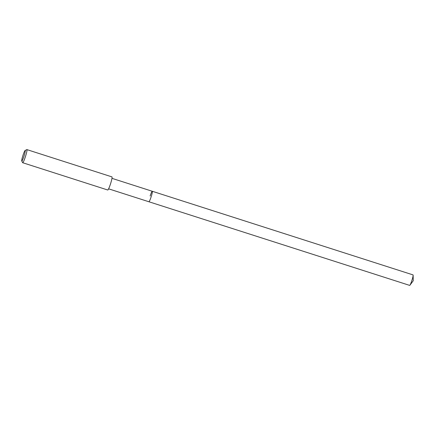 <?xml version="1.0" encoding="UTF-8"?>
<svg xmlns="http://www.w3.org/2000/svg" width="435" height="435" viewBox="0 0 435 435"><rect width="100%" height="100%" fill="white"/><g stroke="black" fill="none" stroke-linecap="round" stroke-linejoin="round"><path stroke-width="0.65" d="M108.609 188.833L409.667 285.393A5.508 0.604 -72.2 0 0 409.922 285.202A5.508 0.604 -72.2 0 0 411.814 280.678A5.508 0.604 -72.2 0 0 413.13 275.203A5.508 0.604 -72.2 0 0 413.032 274.898L152.283 191.269A5.508 0.604 107.8 0 1 151.065 197.05A5.508 0.604 107.8 0 1 148.917 201.764A5.508 0.604 -72.2 0 0 151.065 197.05A5.508 0.604 -72.2 0 0 152.283 191.269A5.508 0.604 107.8 0 0 150.14 195.984M22.685 162.723L107.755 190.008A6.889 0.756 -72.2 0 0 110.436 184.114A6.889 0.756 -72.2 0 0 111.964 176.893L26.894 149.607A6.889 0.756 107.8 0 1 25.366 156.828A6.889 0.756 107.8 0 1 22.685 162.723A6.889 0.756 107.8 0 1 22.62 162.657L21.75 160.939A5.508 0.604 107.8 0 1 23.022 155.213A5.508 0.604 107.8 0 1 25.094 150.51A5.508 0.604 107.8 0 1 23.947 156.279A5.508 0.604 107.8 0 1 21.75 160.939M25.094 150.51L26.801 149.624A6.889 0.756 107.8 0 1 26.894 149.607M413.13 275.203L413.25 280.754L409.922 285.202M111.974 178.339L152.283 191.269"/></g></svg>
